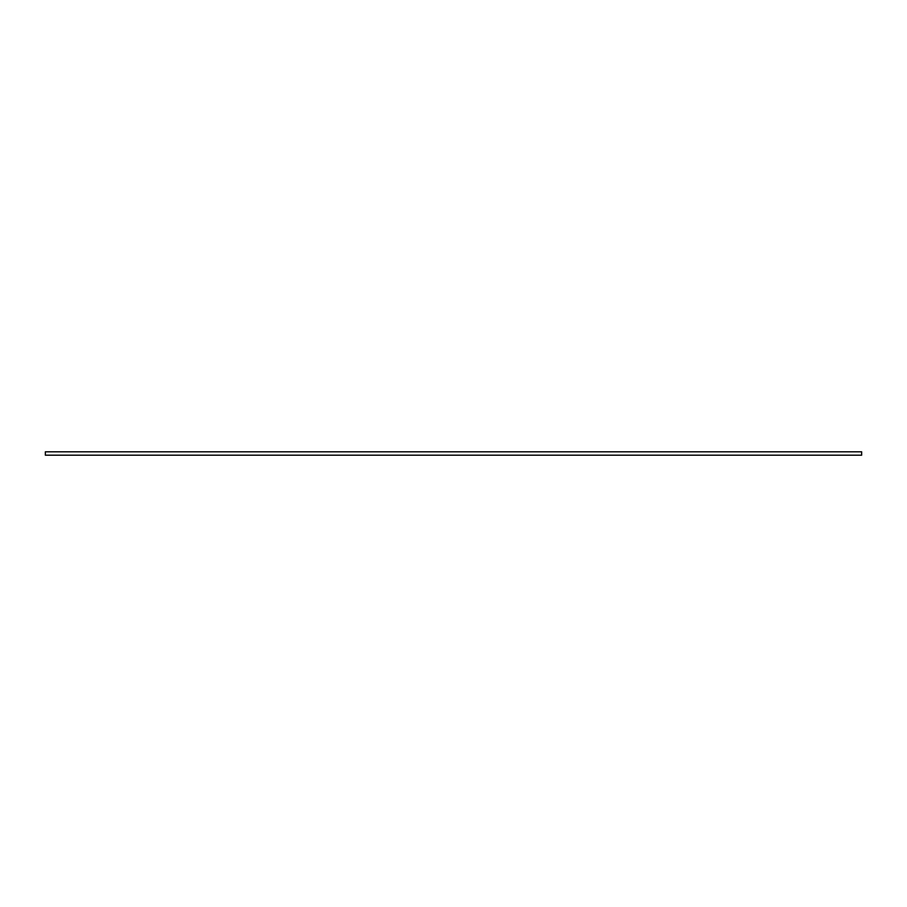 <?xml version="1.0" encoding="UTF-8"?>
<svg xmlns="http://www.w3.org/2000/svg" width="907" height="907" viewBox="0 0 907 907"><rect width="100%" height="100%" fill="white"/><g stroke="black" fill="none" stroke-linecap="round" stroke-linejoin="round"><path stroke-width="1.36" d="M861.65 451.811L45.35 451.811L45.35 455.189L861.65 455.189L861.65 451.811"/></g></svg>
